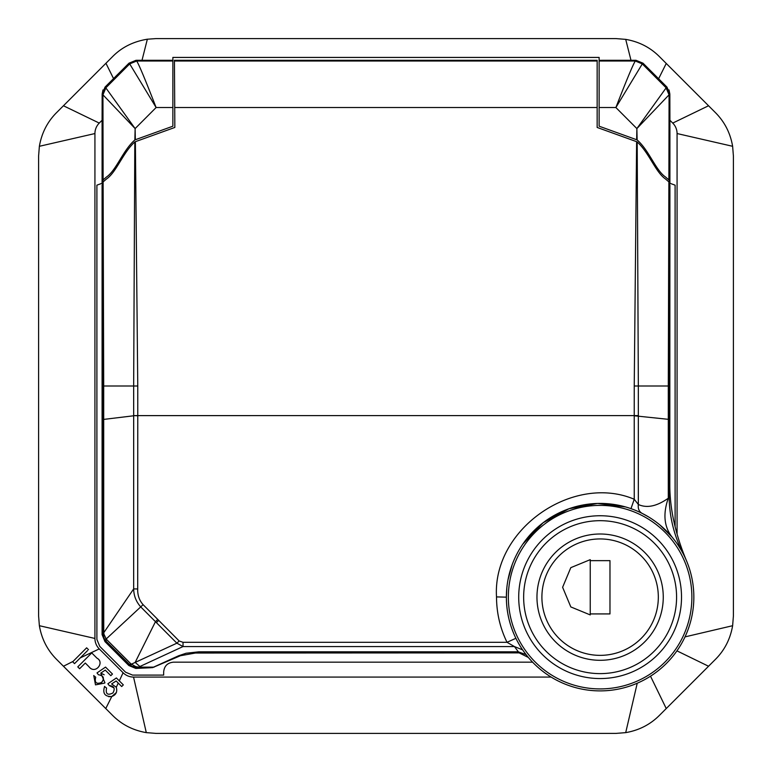 <?xml version="1.0" encoding="UTF-8"?>
<svg xmlns="http://www.w3.org/2000/svg" width="772" height="772" viewBox="0 0 772 772"><rect width="100%" height="100%" fill="white"/><g stroke="black" fill="none" stroke-linecap="round" stroke-linejoin="round"><path stroke-width="1.16" d="M528.675 636.176A81.398 81.398 0 0 0 639.139 668.591A81.398 81.398 0 0 0 671.553 558.127A81.398 81.398 0 0 0 561.09 525.713A81.398 81.398 0 0 0 528.675 636.176A81.398 81.398 0 0 0 639.139 668.591A81.398 81.398 0 0 0 671.553 558.127A81.398 81.398 0 0 0 561.09 525.713A81.398 81.398 0 0 0 528.675 636.176M533.008 633.812A76.467 76.467 0 0 0 636.775 664.258A76.467 76.467 0 0 0 667.22 560.491A76.467 76.467 0 0 0 563.454 530.046A76.467 76.467 0 0 0 533.008 633.812A76.467 76.467 0 0 0 636.775 664.258A76.467 76.467 0 0 0 667.22 560.491A76.467 76.467 0 0 0 563.454 530.046A76.467 76.467 0 0 0 533.008 633.812M590.242 559.661L590.242 560.646L609.976 560.646L609.976 613.923L590.242 613.923L590.242 614.917L570.817 606.927L562.614 587.289L570.807 567.652L590.242 559.661L570.807 567.652L562.614 587.289L570.817 606.927L590.242 614.917M544.694 627.424A63.15 63.15 0 0 0 630.386 652.572A63.15 63.15 0 0 0 655.534 566.88A63.15 63.15 0 0 0 569.842 541.732A63.15 63.15 0 0 0 544.694 627.424M590.242 613.923L590.242 560.646M669.054 106.256L668.88 179.915L665.522 177.01C655.621 170.274 649.117 150.347 637.141 139.964L636.871 128.577L666.111 87.892L669.054 94.811L669.083 180.194L669.913 183.273L675.104 185.164L675.104 526.668L675.104 185.164L669.913 183.273L669.913 120.249L669.913 123.279L669.913 120.249L672.74 123.086A14.803 14.803 0 0 1 677.073 133.546L677.073 534.06M669.054 94.811L636.871 128.577L615.882 107.53L599.13 107.53L599.13 61.007L635.317 61.007L642.294 63.902L615.882 107.53C626.632 79.844 633.108 64.337 635.317 61.007L636.022 60.303L643.018 63.188L642.294 63.902L666.603 88.297L667.848 89.89L669.054 94.811M573.229 57.427L172.87 57.427L599.13 57.427L599.13 60.312L636.022 60.303L643.018 63.188L666.95 87.082L669.845 94.02L669.913 120.249M666.111 87.892L666.95 87.082L643.018 63.188L666.95 87.082L669.845 94.02L669.17 94.695M643.018 63.188L636.022 60.303L599.13 60.312L599.13 61.007M636.871 128.577L636.659 139.742L599.13 126.203L599.13 107.53M636.659 139.742L637.141 139.964M172.87 107.53L156.118 107.53C145.416 79.95 138.931 64.443 136.683 61.007L135.978 60.312L128.982 63.188L129.706 63.902L105.822 87.854L135.129 128.577L135.341 139.742L172.87 126.203L172.87 61.007L136.683 61.007L129.706 63.902L156.118 107.53L135.129 128.577L102.83 94.695L104.152 89.89L105.397 88.297L104.152 89.89M105.889 87.892L102.946 94.811L103.12 179.915L106.478 177.01C116.379 170.274 122.883 150.347 134.859 139.964L135.129 128.577M108.369 83.762L128.982 63.188L105.05 87.082L105.822 87.854L105.397 88.297M102.975 89.928L102.155 94.02L105.05 87.082L102.155 94.02L102.087 183.273L96.896 185.164L96.896 639.438L99.791 646.415L96.896 639.438L96.896 185.164L102.087 183.273L103.12 179.915M102.087 119.592L102.155 94.02L102.83 94.695M172.87 57.427L172.87 60.303L142.009 60.303L147.355 39.208L155.983 38.6L616.017 38.6L625.706 39.372C638.965 41.678 650.149 47.382 659.278 56.481L715.519 112.722C724.647 121.918 730.351 133.102 732.628 146.294L733.4 155.983L733.4 616.017L732.628 625.706C730.322 638.965 724.618 650.149 715.519 659.278L659.278 715.519C650.082 724.647 638.898 730.351 625.706 732.628L616.017 733.4L155.983 733.4L146.294 732.628C133.035 730.322 121.851 724.618 112.722 715.519L56.481 659.278C47.353 650.082 41.649 638.898 39.372 625.706L38.6 616.017L38.6 155.983L39.372 146.294C41.678 133.035 47.382 121.851 56.481 112.722L112.722 56.481C121.86 47.256 133.402 41.505 147.355 39.208M172.87 61.007L172.87 60.303L135.978 60.312L142.009 60.303L135.978 60.312L128.982 63.188M135.341 139.742L134.859 139.964M551.131 677.073L133.546 677.073A14.803 14.803 0 0 1 123.086 672.74L119.303 680.875L116.389 677.951L107.868 683.77L109.267 685.584C114.14 686.009 115.375 688.47 112.953 692.947C107.569 695.64 105.436 694.009 106.565 688.055L104.538 686.511M119.303 680.875L123.327 684.889L116.389 677.951L115.742 678.395M121.686 686.53L118.251 683.095L116.273 687.254L111.612 683.963L116.118 680.962L121.686 686.53L123.327 684.889M118.251 683.095L116.118 680.962L111.612 683.963L116.273 687.254C117.556 691.818 116.061 694.906 111.786 696.508L108.775 696.72M93.721 675.616L95.718 677.198C94.165 682.419 96.046 684.262 101.373 682.718C104.818 678.414 103.834 675.761 98.411 674.738L97.011 672.914L105.532 667.095L112.471 674.043L105.532 667.095L97.011 672.914L98.411 674.738C103.573 675.539 104.712 678.086 101.807 682.361C96.404 684.503 94.367 682.776 95.718 677.198M105.262 670.106L110.83 675.674L112.471 674.043L110.83 675.674L105.262 670.106L100.765 673.107L104.934 682.747M85.296 663.052L88.876 666.632C95.033 674.989 105.195 662.588 97.002 658.188L91.733 652.919L97.002 658.188C105.098 662.308 95.284 675.066 88.876 666.632L85.296 663.052L79.622 668.726L85.296 663.052M77.779 666.883L79.622 668.726L77.779 666.883L91.733 652.919L77.779 666.883M72.684 661.787L86.638 647.824L88.49 649.677L86.638 647.824L72.684 661.787L74.527 663.63L87.593 650.564M123.086 672.74L99.26 648.914A14.803 14.803 0 0 1 94.927 638.454L94.927 133.546A14.803 14.803 0 0 1 99.26 123.086L63.439 105.764M102.087 120.249L102.087 183.273L102.087 120.249L99.26 123.086M125.585 672.209L99.791 646.415L125.585 672.209L132.562 675.104L125.585 672.209M159.061 675.104L132.562 675.104L163.664 675.104L163.664 671.968C164.233 666.014 167.495 662.752 173.459 662.173L532.603 662.173L173.459 662.173C167.495 662.743 164.233 666.014 163.664 671.968L163.664 675.104L159.061 675.104M116.437 692.465L111.786 696.508C104.799 696.72 102.415 693.352 104.616 686.404M107.868 683.77L109.267 685.584L114.024 687.929M74.527 663.63L80.298 657.869L99.26 648.914M100.765 673.107L104.172 674.767M104.664 683.095L95.487 684.87L93.759 675.548M669.015 89.928L669.845 94.02L669.913 119.592M669.845 94.02L669.864 97.996M636.022 60.303L630.994 60.303L625.706 39.372M599.13 60.312L622.579 60.303M630.328 60.303L630.994 60.303M599.13 57.427L595.473 57.427M172.87 60.303L154.381 60.303M113.445 78.676L118.174 73.948M102.155 94.02L102.136 98.044M183.022 642.304L183.022 646.56L176.875 643.182L140.784 606.946C136.171 601.832 133.788 595.82 133.662 588.911L103.747 632.75L103.699 419.408L102.879 419.408L102.879 386L103.699 386L103.699 419.408L133.672 415.78L133.662 588.911L137.696 588.968C137.512 595.193 139.317 600.423 143.109 604.669L179.162 640.972L183.022 642.304L507.021 642.304C500.102 628.109 496.589 612.978 496.512 596.91C492.343 528.945 573.278 473.4 634.237 499.252L638.338 504.483C637.836 508.651 639.091 511.614 642.101 513.351L648.586 516.922M686.607 561.032C675.461 534.475 669.864 509.211 669.807 485.231L669.913 185.251L668.88 181.883L668.301 386L638.338 386L638.338 504.483C646.859 508.41 656.847 506.316 668.301 498.21C662.801 513.901 664.074 526.89 672.132 537.158L659.944 524.999M137.696 588.968L137.773 415.77L133.672 415.616L634.227 415.597L634.237 499.252L630.985 508.651M143.109 604.669L106.208 638.955L104.037 634.41L102.869 633.851L104.471 639.284L105.716 640.837L130.844 665.831L131.346 664.19L176.875 643.182L179.162 640.972M157.768 619.405L155.471 621.663L135.168 662.386L139.886 666.516L183.022 646.56L514.442 646.56L507.021 642.304L515.889 638.299C509.626 625.426 506.451 611.713 506.374 597.152L506.828 587.946M508.034 579.627L512.203 564.621M522.837 544.096L543.092 522.75L569.022 508.719L597.528 503.45L625.455 506.905M669.083 182.173L669.121 386L668.301 386L668.301 498.21L669.121 494.62C669.092 515.667 673.85 535.517 683.403 554.161L684.233 555.801M104.471 639.284L106.208 638.955L106.826 639.727L104.963 641.59L102.087 634.632L102.087 185.251L103.12 181.883L103.699 386L133.662 386L133.672 415.616M104.037 634.41L103.747 632.75L102.869 632.75L102.087 634.632M106.826 639.727L130.719 663.669L135.727 666.641L138.593 667.124L138.593 667.626L136.605 667.645L135.727 666.641M152.48 667.626L178.621 655.766L186.071 653.247L198.829 651.819L518.263 651.819L526.05 654.617L522.596 649.86L514.442 646.56L519.131 652.88L195.432 653.025L180.407 655.727L152.557 667.645L138.593 667.626M515.928 638.367L516.256 639.033M517.115 640.721L518.494 643.24M519.131 652.88L528.347 657.445L526.06 654.617M686.163 559.98L685.864 559.295M678.183 545.273L681.329 550.349M668.88 181.883L665.474 178.969C655.553 172.204 648.991 152.509 637.189 141.951L638.338 386L634.237 385.99L636.62 141.681L637.189 141.951M137.773 415.77L137.763 385.99L133.662 386L134.81 141.951C123.009 152.509 116.447 172.204 106.526 178.969L103.12 181.883M137.763 385.99L135.38 141.681L134.81 141.951M693.845 597.152A93.74 93.74 0 0 1 600.114 690.892A93.74 93.74 0 0 1 506.374 597.152A93.74 93.74 0 0 1 600.114 503.421A93.74 93.74 0 0 1 693.845 597.152A93.74 93.74 0 0 1 600.114 690.892A93.74 93.74 0 0 1 506.374 597.152A93.74 93.74 0 0 1 600.114 503.421A93.74 93.74 0 0 1 693.845 597.152M130.844 665.831L136.605 667.645L135.824 668.427L128.847 665.541L104.963 641.59M135.824 668.427L151.273 667.712M597.152 60.312L597.152 61.007L174.443 61.007L174.327 60.303L597.152 60.312M669.807 485.231L669.121 494.62L669.121 386M636.62 141.681L597.152 127.448L597.152 61.007M174.443 61.007L174.839 127.448L135.38 141.681M651.201 569.244A58.218 58.218 0 0 0 572.206 546.065A58.218 58.218 0 0 0 549.027 625.059A58.218 58.218 0 0 0 628.022 648.239A58.218 58.218 0 0 0 651.201 569.244M102.946 106.256L102.917 180.194M637.238 683.22L625.706 732.628M133.546 677.073L146.294 732.628M111.786 696.508L105.754 708.551M676.938 650.854L708.551 666.246M650.506 676.185L666.246 708.551M113.542 78.58L105.938 63.256M658.622 78.744L666.246 63.449M94.927 133.546L39.372 146.294M94.927 638.454L39.372 625.706M73.05 661.421L63.449 666.246M685.015 636.881L732.628 625.706M677.073 133.546L732.628 146.294M672.74 123.086L708.551 105.754M669.121 419.408L634.227 415.77M638.328 415.616L634.227 415.597L634.237 385.99M156.426 622.628L158.733 620.37M496.512 596.91L506.374 597.152M154.139 667.124L138.593 667.124L139.886 666.516M102.879 419.408L102.869 632.75M128.847 665.541L130.719 663.669M691.876 597.152A91.762 91.762 0 0 1 600.114 688.913A91.762 91.762 0 0 1 508.352 597.152A91.762 91.762 0 0 1 600.114 505.39A91.762 91.762 0 0 1 691.876 597.152M102.879 386L102.917 182.173M597.152 107.53L174.848 107.53M666.603 88.297L667.848 89.89M672.161 537.187L675.49 541.433"/></g></svg>
